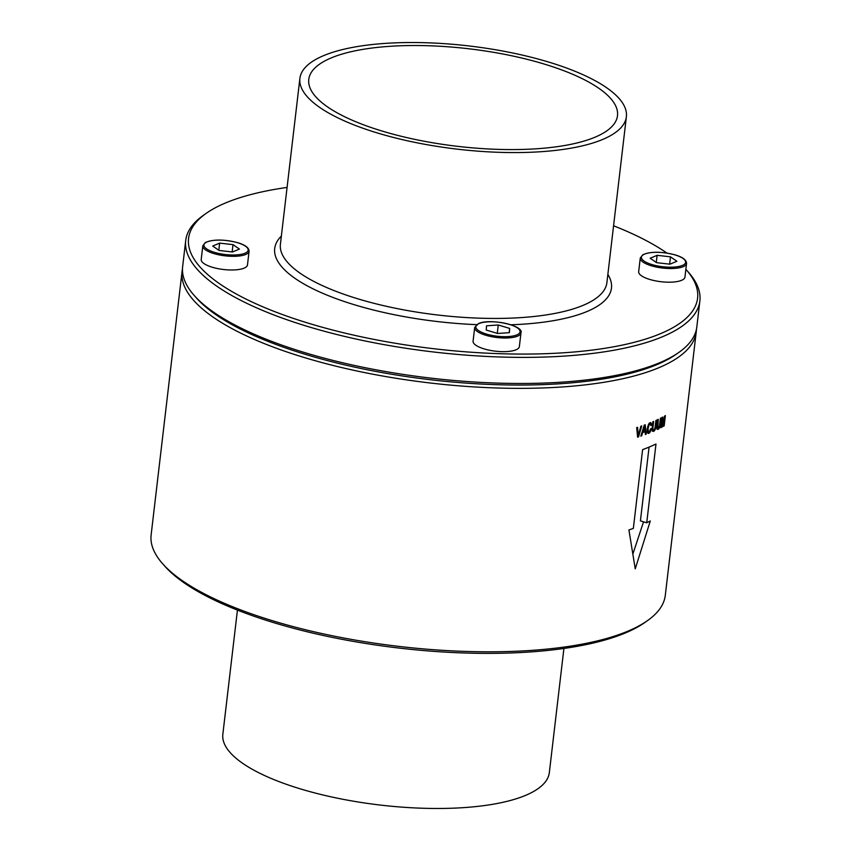 <?xml version="1.0" encoding="UTF-8"?>
<svg xmlns="http://www.w3.org/2000/svg" width="851" height="851" viewBox="0 0 851 851"><rect width="100%" height="100%" fill="white"/><g stroke="black" fill="none" stroke-linecap="round" stroke-linejoin="round"><path stroke-width="1.28" d="M656.578 262.672L669.95 264.182L676.896 261.268L670.492 256.842L657.121 255.321L650.175 258.247L656.578 262.672M656.281 262.47L657.121 255.321M669.631 264.15L670.492 256.842M640.282 258.013L638.675 271.671A23.296 7.361 6.7 0 0 649.77 279.447A23.296 7.361 6.7 0 0 684.949 277.107L686.555 263.448A23.296 7.361 6.7 0 1 651.377 265.789A23.296 7.361 6.7 0 1 640.282 258.013L642.782 254.768C650.611 251.385 661.429 251.439 675.226 254.906C682.693 257.13 686.47 259.97 686.555 263.448M287.085 187.422A256.257 80.962 6.7 0 0 206.24 213.324A256.257 80.962 6.7 0 0 431.095 348.399A256.257 80.962 6.7 0 0 686.204 269.703A256.257 80.962 6.7 0 0 685.863 269.32M666.918 253.066A256.257 80.962 6.7 0 0 613.571 225.781M201.208 259.47A23.296 7.361 6.7 0 0 212.303 267.246A23.296 7.361 6.7 0 0 247.481 264.906L249.088 251.247A23.296 7.361 6.7 0 1 213.909 253.587A23.296 7.361 6.7 0 1 202.815 245.811L201.208 259.47M474.688 327.486L473.082 341.145A23.296 7.361 6.7 0 0 489.559 350.25A23.296 7.361 6.7 0 0 515.993 349.804A23.296 7.361 6.7 0 0 519.365 346.58L520.961 332.922A23.296 7.361 6.7 0 1 517.599 336.145A23.296 7.361 6.7 0 1 491.165 336.592A23.296 7.361 6.7 0 1 474.688 327.486L478.528 323.571C490.208 317.997 524.418 325.699 520.961 332.922M486.527 325.805L486.208 330.039L497.633 333.475L509.355 332.656L509.675 328.422L498.26 324.986L486.527 325.805M470.826 46.167A164.371 51.932 6.7 0 0 299.892 78.377A164.371 51.932 6.7 0 0 455.455 148.936A164.371 51.932 6.7 0 0 626.379 116.725A164.371 51.932 6.7 0 0 470.826 46.167M206.24 213.324L203.559 215.207A258.842 81.781 6.7 0 0 185.709 240.525A258.842 81.781 6.7 0 0 430.691 351.644A258.842 81.781 6.7 0 0 699.873 300.924A258.842 81.781 6.7 0 0 688.374 272.16L686.204 269.703M185.709 240.525L182.646 266.629A258.842 81.781 6.7 0 0 194.145 295.393A258.842 81.781 6.7 0 0 427.627 377.738A258.842 81.781 6.7 0 0 678.96 352.346A258.842 81.781 6.7 0 0 696.809 327.029L699.873 300.924M194.145 295.393L196.315 297.85A256.257 80.962 6.7 0 0 427.457 379.376A256.257 80.962 6.7 0 0 676.279 354.229A256.257 80.962 6.7 0 0 677.587 353.293M182.476 269.076A258.842 81.781 6.7 0 0 182.071 271.501A258.842 81.781 6.7 0 0 427.053 382.62A258.842 81.781 6.7 0 0 696.235 331.901A258.842 81.781 6.7 0 0 696.405 329.454M182.071 271.501L151.127 534.949A258.842 81.781 6.7 0 0 162.626 563.724A258.842 81.781 6.7 0 0 396.109 646.069A258.842 81.781 6.7 0 0 647.441 620.666A258.842 81.781 6.7 0 0 665.291 595.349L696.235 331.901M162.626 563.724L164.796 566.17A256.257 80.962 6.7 0 0 395.938 647.696A256.257 80.962 6.7 0 0 644.76 622.56A256.257 80.962 6.7 0 0 646.069 621.613M470.401 48.964A155.425 49.103 6.7 0 0 308.668 81.26A155.425 49.103 6.7 0 0 455.87 146.138A155.425 49.103 6.7 0 0 617.177 117.491A155.425 49.103 6.7 0 0 470.401 48.964M237.429 610.103L222.845 734.275A164.371 51.932 6.7 0 0 378.397 804.833A164.371 51.932 6.7 0 0 549.331 772.623L563.915 648.451M233.014 244.641L219.654 243.12L212.697 246.045L219.111 250.471L232.472 251.981L239.429 249.066L233.014 244.641L232.153 251.949M218.813 250.268L219.654 243.12M509.175 332.677L509.675 328.422M497.271 333.369L498.26 324.986M640.888 426.234A258.842 81.781 6.7 0 0 641.75 425.947L638.537 436.882A258.842 81.781 -173.3 0 1 637.601 437.18L636.686 427.596A258.842 81.781 6.7 0 0 637.59 427.308L638.25 435.489L640.888 426.234M640.814 436.116L644.292 425.064A258.842 81.781 6.7 0 0 645.196 424.745L646.196 434.18A258.842 81.781 -173.3 0 1 645.388 434.489L645.101 431.712A258.842 81.781 -173.3 0 1 642.654 432.585L641.643 435.829A258.842 81.781 -173.3 0 1 640.814 436.116M650.504 428.851A258.842 81.781 6.7 0 0 651.281 428.532L650.27 431.829L648.749 433.457L647.345 432.67L647.217 428.904L649.09 423.373L650.696 422.607L651.589 425.213A258.842 81.781 -173.3 0 1 650.813 425.543L650.26 423.862L649.292 424.372L648.037 428.585L648.388 432.17L649.366 431.861L650.504 428.851M655.249 426.234L655.908 426.425L656.653 420.086A258.842 81.781 6.7 0 1 655.94 420.405L654.962 428.117L653.706 430.202L652.791 429.085L653.632 421.426A258.842 81.781 6.7 0 1 652.887 421.734L652.047 429.883L652.238 431.042L653.557 431.446L652.238 431.042M655.908 426.425L655.079 429.798L653.557 431.446M657.6 419.639L656.738 427.787L657.823 428.127L658.291 419.32A258.842 81.781 6.7 0 1 657.6 419.639M659.77 424.075L660.376 424.266L660.057 426.181L658.961 428.659L657.387 429.425L656.738 427.787M660.376 424.266L661.131 417.915A258.842 81.781 6.7 0 1 660.45 418.256L659.482 425.968L657.823 428.127M661.929 417.501L660.727 427.745A258.842 81.781 -173.3 0 0 661.27 427.457L662.365 418.16L662.184 426.968A258.842 81.781 -173.3 0 0 662.769 426.649L664.748 416.862L663.652 426.16A258.842 81.781 -173.3 0 0 664.174 425.862L665.376 415.618A258.842 81.781 6.7 0 1 664.557 416.086L662.621 425.596L662.801 417.043A258.842 81.781 6.7 0 1 661.929 417.501M628.921 529.939L635.24 568.862L650.292 520.972A258.842 81.781 6.7 0 1 646.728 522.78L655.983 444.009A258.842 81.781 6.7 0 1 642.601 449.626L633.346 528.397A258.842 81.781 6.7 0 1 628.921 529.939M632.953 553.831L643.537 521.823M646.728 522.78L640.409 520.886L649.079 447.105M647.207 431.808L648.388 432.17M647.122 431.255L648.047 431.542M647.154 430.117L647.919 430.351M647.313 428.372L648.037 428.585M647.632 426.553L648.334 426.766M648.122 425.149L648.77 425.34M648.6 424.17L649.292 424.372M648.951 423.596L649.877 423.872M649.015 423.49L650.26 423.862M650.76 424.968L651.589 425.213M649.26 423.245L651.504 423.915M650.004 422.67L651.206 423.032M647.675 433.127L648.749 433.457M647.26 432.18L649.558 432.861M649.526 431.606L650.27 431.829M650.185 430.17L650.855 430.372M656.919 428.947L658.153 429.308M656.781 428L658.961 428.659M658.919 427.436L659.589 427.638M659.472 426L660.057 426.181M656.759 427.532L657.546 427.766M656.802 426.787L657.451 426.979M656.908 425.543L657.536 425.734M637.42 435.244L638.25 435.489M637.548 436.584L638.537 436.882M662.195 426.479L662.769 426.649M652.079 430.106L654.419 430.808M654.366 429.585L655.079 429.798M654.951 428.159L655.568 428.34M652.047 429.904L653.206 430.255M652.057 429.627L652.898 429.883M652.1 428.883L652.791 429.085M652.196 427.638L652.877 427.851M640.963 435.627L641.643 435.829M641.994 432.393L642.654 432.585M643.282 431.159L645.101 431.712M645.324 433.925L646.196 434.18M642.42 431.031L643.09 431.234L644.569 426.383L644.984 430.553A258.842 81.781 6.7 0 1 643.09 431.234M643.941 426.191L644.569 426.383M675.045 254.928A22.264 7.031 6.7 0 0 644.643 254.077A22.264 7.031 6.7 0 0 652.026 264.587A22.264 7.031 6.7 0 0 682.428 265.427A22.264 7.031 6.7 0 0 675.045 254.928M281.373 236.067A169.54 53.56 6.7 0 0 435.148 321.284A169.54 53.56 6.7 0 0 476.571 324.646M510.908 324.784A169.54 53.56 6.7 0 0 607.859 274.416M516.834 334.911A22.264 7.031 6.7 0 0 509.451 324.401A22.264 7.031 6.7 0 0 479.049 323.55A22.264 7.031 6.7 0 0 486.432 334.06A22.264 7.031 6.7 0 0 516.834 334.911M299.892 78.377L280.405 244.237A164.371 51.932 6.7 0 0 435.967 314.796A164.371 51.932 6.7 0 0 606.901 282.585L626.379 116.725M214.558 252.385A22.264 7.031 6.7 0 0 244.96 253.226A22.264 7.031 6.7 0 0 237.567 242.726A22.264 7.031 6.7 0 0 207.165 241.875A22.264 7.031 6.7 0 0 214.558 252.385M676.279 354.229L678.96 352.346M644.76 622.56L647.441 620.666M202.815 245.811L205.314 242.567C213.144 239.184 223.951 239.237 237.759 242.705C245.216 244.918 248.992 247.769 249.088 251.247"/></g></svg>
